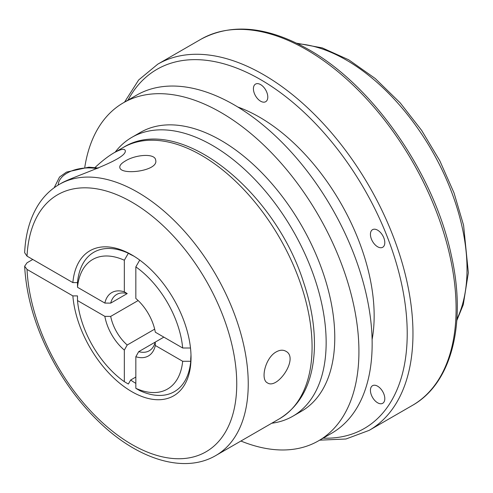 <?xml version="1.0" encoding="UTF-8"?>
<svg xmlns="http://www.w3.org/2000/svg" width="493" height="493" viewBox="0 0 493 493"><rect width="100%" height="100%" fill="white"/><g stroke="black" fill="none" stroke-linecap="round" stroke-linejoin="round"><path stroke-width="0.74" d="M77.5 287.277L104.855 303.072A36.593 21.125 -120 0 1 124.335 291.825L124.335 260.236A20018.333 11557.645 -60 0 1 128.359 253.242A80.501 46.478 -120 0 0 77.481 282.618A20018.339 11557.479 0 0 0 77.5 287.277A74.807 43.193 60 0 1 124.335 260.236M182.669 347.996L155.313 332.202A36.593 21.125 -120 0 0 135.834 298.468L135.834 266.879A74.807 43.193 60 0 1 182.669 347.996A20018.333 11557.479 0 0 0 190.501 348.009M124.335 291.825L127.212 293.581A32.526 18.777 -120 0 0 116.699 294.45A32.526 18.777 -120 0 0 110.691 303.121L104.855 303.072M110.691 303.121L127.212 293.581M134.158 256.305A77.247 44.598 -120 0 0 130.657 254.585A20757.617 11984.473 120 0 0 128.359 253.242M139.741 260.088A20018.339 11557.645 120 0 0 135.834 266.879M135.834 383.363A77.247 44.598 -120 0 1 130.657 380.029A20757.623 11984.479 120 0 1 128.359 384.029A20018.339 11557.645 -60 0 1 124.335 381.674L124.335 350.085A36.593 21.125 -120 0 1 104.855 316.352L77.5 300.557A20018.333 11557.479 180 0 1 77.481 295.899A21972.844 12685.907 180 0 0 72.865 295.892L27.035 269.431A148.399 85.677 -120 0 0 185.929 458.336A148.399 85.677 -120 0 0 185.929 250.715A148.399 85.677 -120 0 0 27.035 256.15L72.865 282.612A83.755 48.357 60 0 1 131.81 254.899A83.755 48.357 60 0 1 191.031 357.474A83.755 48.357 60 0 1 134.688 393.248A83.755 48.357 60 0 1 72.865 295.892M124.335 381.674A74.807 43.193 60 0 1 77.5 300.557M182.669 361.277L155.313 345.482A36.593 21.125 -120 0 1 135.834 356.729L135.834 388.318A20018.333 11557.645 120 0 0 139.858 390.666A80.501 46.478 -120 0 0 190.742 361.289A20018.339 11557.479 180 0 1 182.669 361.277A74.807 43.193 60 0 1 135.834 388.318M115.202 152.127A161.001 92.955 60 0 1 131.804 137.374A161.001 92.955 60 0 1 212.304 145.349A161.001 92.955 60 0 1 317.486 287.228A161.001 92.955 60 0 1 292.805 416.24A161.001 92.955 60 0 1 271.729 423.24M77.481 282.618A21972.844 12685.907 0 0 0 72.865 282.612M190.742 361.289A20757.623 11984.3 0 0 0 190.729 358.627A77.247 44.598 -120 0 0 190.988 354.738M84.778 167.3A195.154 112.669 60 0 1 123.355 102.821L136.579 95.186A195.154 112.669 60 0 1 234.157 104.849A195.154 112.669 60 0 1 361.646 276.82A195.154 112.669 60 0 1 331.727 433.199L318.509 440.834A195.154 112.669 60 0 1 240.923 441.032M27.035 269.431L24.65 266.226L27.029 262.787L32.778 259.466M95.013 167.521C101.872 161.112 108.177 156.226 113.908 152.873C120.803 149.083 124.593 148.344 125.277 150.655C127.367 159.479 74.776 175.878 62.18 182.737L59.296 184.407A156.528 90.373 60 0 1 215.823 274.774A156.528 90.373 60 0 1 215.823 455.52L279.66 418.662A156.528 90.373 -120 0 0 279.66 237.922A156.528 90.373 -120 0 0 123.133 147.549L113.908 152.873M125.351 160.989C135.285 154.654 154.968 152.929 155.665 160.089C159.066 171.102 120.36 175.711 119.817 167.423C119.522 165.457 121.37 163.312 125.351 160.989M276.222 351.897C279.802 349.913 282.982 349.685 285.761 351.201C299.411 357.77 277.411 389.945 267.465 382.888C260.187 379.647 265.283 357.733 276.222 351.897M104.855 316.352L110.691 316.401L138.151 300.545M27.035 256.15L24.65 252.699C25.519 233.935 30.067 217.986 38.281 204.854C43.822 196.152 50.828 189.33 59.296 184.407M123.355 102.821A195.154 112.669 60 0 1 220.932 112.484A195.154 112.669 60 0 1 348.422 284.455A195.154 112.669 60 0 1 318.509 440.834M135.834 356.729L138.712 351.651A32.526 18.777 -120 0 0 149.225 350.788A32.526 18.777 -120 0 0 155.227 342.111L138.712 351.651M163.855 337.132L155.227 342.111L155.313 345.482M110.691 316.401A32.526 18.777 -120 0 0 127.212 345.014L154.666 329.158M127.212 345.014L124.335 350.085M130.657 380.029L135.834 377.04M371.395 239.025A10.162 5.867 -120 0 0 382.704 247.27A10.162 5.867 -120 0 0 383.844 237.916A10.162 5.867 -120 0 0 372.535 229.67A10.162 5.867 -120 0 0 371.395 239.025M371.395 386.752A10.162 5.867 -120 0 0 373.244 398.554A10.162 5.867 -120 0 0 382.704 403.292A10.162 5.867 -120 0 0 383.844 402.233A10.162 5.867 -120 0 0 381.995 390.438A10.162 5.867 -120 0 0 372.535 385.692A10.162 5.867 -120 0 0 371.395 386.752M260.606 101.201A10.162 5.867 -120 0 0 265.684 101.706A10.162 5.867 -120 0 0 267.243 93.559A10.162 5.867 -120 0 0 260.606 84.599A10.162 5.867 -120 0 0 255.522 84.1A10.162 5.867 -120 0 0 253.963 92.24A10.162 5.867 -120 0 0 260.606 101.201M237.811 107.018A162.222 93.658 60 0 1 259.454 117.137A162.222 93.658 60 0 1 372.098 339.615M131.804 137.374L140.431 132.395A161.001 92.955 60 0 1 220.932 140.369A161.001 92.955 60 0 1 326.107 282.249A161.001 92.955 60 0 1 301.433 411.261L292.805 416.24M127.995 100.141A207.35 119.713 60 0 1 260.606 79.619A207.35 119.713 60 0 1 403.675 294.524A207.35 119.713 60 0 1 323.143 438.154M124.519 102.15L138.662 79.971L157.772 64.17A211.417 122.061 60 0 1 263.478 74.64A211.417 122.061 60 0 1 401.592 260.945A211.417 122.061 60 0 1 369.183 430.352L345.95 439.004L319.667 440.163M97.115 168.6A30.492 17.606 0 0 0 58.205 185.048M297.889 43.785A170.757 98.588 60 0 1 346.277 60.035A170.757 98.588 60 0 1 456.9 319.205M157.772 64.17L200.897 39.274A211.417 122.061 60 0 1 306.603 49.744A211.417 122.061 60 0 1 444.717 236.048A211.417 122.061 60 0 1 412.308 405.456L369.183 430.352M279.66 418.662C301.58 404.95 313.154 381.539 314.386 348.428C314.984 327.654 311.391 305.648 303.608 282.409C274.336 189.509 178.189 112.848 123.133 147.549M24.65 266.226C26.493 299.602 37.129 333.286 56.566 367.291C69.316 389.193 84.303 408.173 101.521 424.239C139.457 459.914 184.739 473.779 215.823 455.52M98.532 168.039L88.869 167.17L66.5 172.1L59.548 177.018L54.168 187.734M296.712 43.211L322.237 47.883L348.711 59.795L375.173 78.467L400.242 102.926L421.644 130.392L439.83 160.81L454.016 192.886L463.58 225.227L468.35 272.734L463.278 304.692L456.808 320.512M412.308 405.456C451.73 383.363 466.643 323.79 451.508 256.194C434.635 174.43 373.491 85.862 308.636 49.547C267.403 26.277 231.488 22.857 200.897 39.274"/></g></svg>
